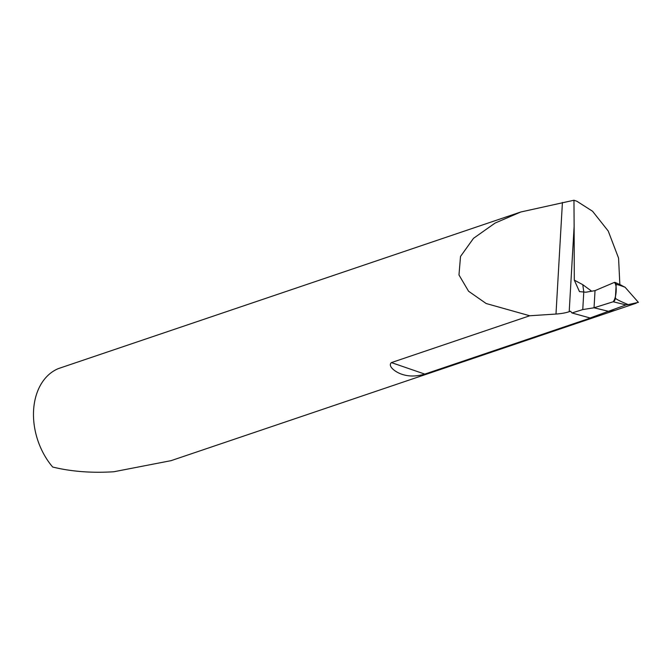 <?xml version="1.0" encoding="UTF-8"?>
<svg xmlns="http://www.w3.org/2000/svg" width="672" height="672" viewBox="0 0 672 672"><rect width="100%" height="100%" fill="white"/><g stroke="black" fill="none" stroke-linecap="round" stroke-linejoin="round"><path stroke-width="1.01" d="M583.825 292.303L582.784 284.684L574.3 280.123L579.482 291.623L585.959 292.211L595.031 290.623L594.04 307.784L608.563 311.338A61.698 44.604 71.3 0 0 617.081 309.674A61.698 44.604 -108.7 0 1 608.563 311.338L594.04 307.784L613.192 301.77L626.01 304.912L628.236 304.618C620.592 301.459 616.3 299.317 615.376 298.192A3.083 1.856 -71 0 1 613.192 301.77M574.3 280.123L574.123 226.414L569.201 311.699L570.545 311.245L571.981 312.959L590.352 318.066L424.813 374.102C416.338 376.572 408.685 376.622 401.864 374.254C396.228 372.506 387.248 366.391 391.398 362.594L529.746 315.764L486.15 303.517L468.569 291.228L458.976 274.966L460.522 256.444L473.508 238.325L495.062 223.087L520.775 211.999L573.964 200.239L576.92 201.272L592.57 211.26L608.236 231.042L618.568 258.124L619.853 284.584M520.775 211.999L58.346 368.609A61.698 44.604 71.3 0 0 52.668 467.023C71.232 471.576 91.61 473.155 113.803 471.761L171.049 460.664L617.081 309.674A61.698 44.604 -108.7 0 0 618.206 309.271M589.84 318.074L626.01 304.912M571.981 312.959L582.767 309.574L594.04 307.784L595.031 290.623L614.3 282.442L595.031 290.623L594.04 307.784L613.192 301.77C616.585 297.662 617.35 284.365 614.3 282.442A3.083 1.856 -71 0 1 615.241 282.467A3.083 1.856 -71 0 1 616.157 284.659L615.376 298.192M583.758 292.295L582.767 309.574M569.201 311.699A30.853 10.399 3.3 0 1 555.988 314.042L529.746 315.764M574.123 226.414L573.964 200.239M620.239 284.794L625.086 287.255C619.567 285.138 616.585 284.273 616.157 284.659M628.236 304.618L638.4 302.35L625.086 287.255M562.422 202.44L555.988 314.042M591.679 291.22L582.784 284.684M424.813 374.102L391.398 362.594M621.508 285.34L615.241 282.467M636.216 303.198L617.081 309.674"/></g></svg>
